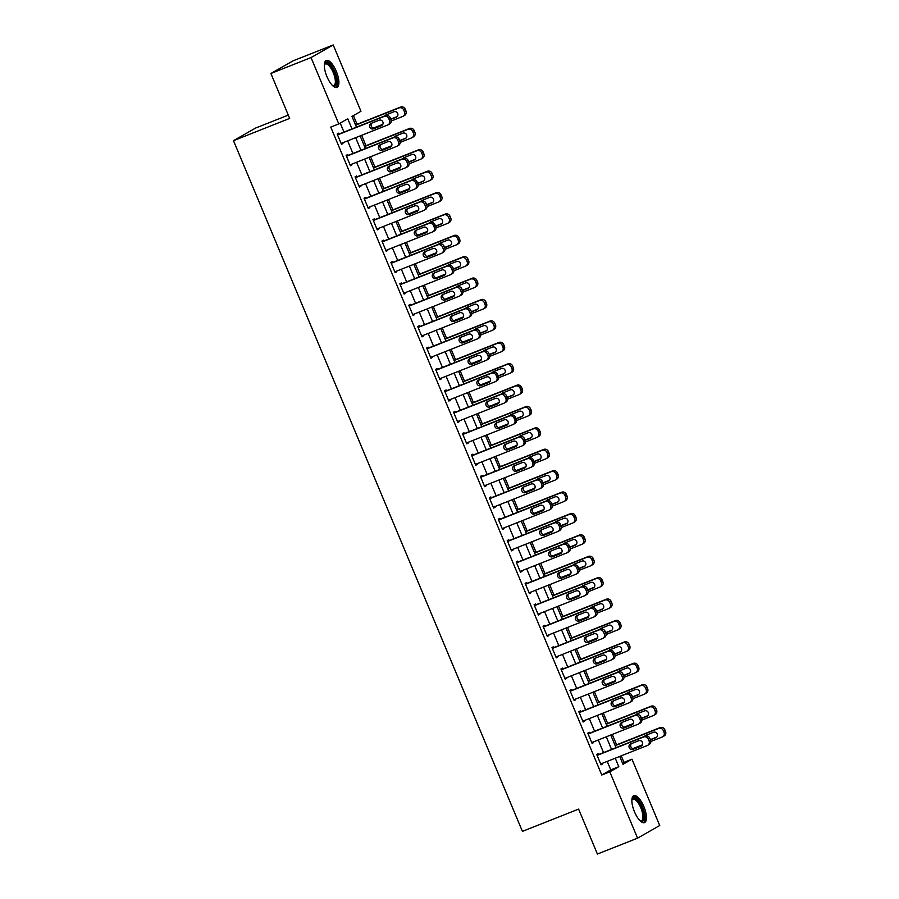 <?xml version="1.0" encoding="UTF-8"?>
<svg xmlns="http://www.w3.org/2000/svg" width="899" height="899" viewBox="0 0 899 899"><rect width="100%" height="100%" fill="white"/><g stroke="black" fill="none" stroke-linecap="round" stroke-linejoin="round"><path stroke-width="1.35" d="M634.48 811.819A14.485 5.338 -111.6 0 1 633.817 795.682A14.485 5.338 -111.6 0 1 643.83 806.493A14.485 5.338 -111.6 0 1 644.493 822.63A14.485 5.338 -111.6 0 1 634.48 811.819M326.933 76.617A14.485 5.338 -111.6 0 1 326.281 60.48A14.485 5.338 -111.6 0 1 336.293 71.279A14.485 5.338 -111.6 0 1 336.945 87.417A14.485 5.338 -111.6 0 1 326.933 76.617M288.298 115.106L255.653 128.029L233.482 140.671L522.409 831.373L578.608 809.111L597.408 854.05L637.56 838.16L609.803 771.825L618.804 766.701L615.242 758.205M233.482 140.671L289.68 118.41L270.891 73.482L293.063 60.84L333.214 44.95L360.96 111.285L351.97 116.409L356.465 127.141M622.524 763.184L623.962 762.363L621.22 755.834M616.613 744.822L612.275 734.438M607.668 723.425L603.319 713.042M598.712 702.029L594.374 691.646M589.766 680.622L585.418 670.249M580.81 659.225L576.473 648.853M571.865 637.829L567.516 627.457M562.909 616.433L558.571 606.05M553.964 595.037L549.615 584.653M545.008 573.641L540.67 563.257M536.062 552.244L531.714 541.861M527.106 530.848L522.769 520.465M518.161 509.452L513.812 499.069M509.205 488.056L504.867 477.672M500.26 466.66L495.911 456.276M491.303 445.252L486.966 434.88M482.358 423.856L478.01 413.484M473.402 402.46L469.064 392.088M464.457 381.064L460.108 370.68M455.501 359.667L451.163 349.284M446.556 338.271L442.207 327.888M437.599 316.875L433.262 306.492M428.654 295.479L424.306 285.095M419.698 274.083L415.36 263.699M410.753 252.686L406.404 242.303M401.797 231.29L397.459 220.907M392.852 209.883L388.503 199.511M383.895 188.487L379.558 178.114M374.95 167.09L370.602 156.718M365.994 145.694L361.656 135.311M357.049 124.298L353.408 115.589M623.962 762.363L631.986 759.194L659.731 825.518L637.56 838.16M352.003 128.905L347.778 118.792L338.777 123.916L330.753 127.096L601.779 775.005L610.769 769.881L607.218 761.386M603.544 752.598L598.262 739.989M594.587 731.202L589.317 718.582M585.642 709.805L580.361 697.186M576.686 688.409L571.416 675.79M567.741 667.013L562.459 654.393M558.785 645.617L553.514 632.997M549.84 624.221L544.558 611.601M540.883 602.824L535.613 590.205M531.938 581.417L526.657 568.809M522.982 560.021L517.712 547.412M514.037 538.625L508.755 526.016M505.081 517.228L499.81 504.62M496.136 495.832L490.854 483.213M487.179 474.436L481.909 461.816M478.234 453.04L472.953 440.42M469.278 431.644L464.008 419.024M460.333 410.247L455.051 397.628M451.377 388.851L446.106 376.232M442.432 367.455L437.15 354.835M433.475 346.048L428.205 333.439M424.53 324.651L419.249 312.043M415.574 303.255L410.304 290.647M406.629 281.859L401.347 269.25M397.673 260.463L392.402 247.854M388.728 239.067L383.446 226.447M379.771 217.67L374.501 205.051M370.826 196.274L365.545 183.654M361.87 174.878L356.6 162.258M352.925 153.482L347.643 140.862M343.969 132.086L340.215 123.096M339.035 134.03L338.676 133.176L337.181 134.03L341.474 144.301L342.98 143.447L342.71 142.817M347.992 155.437L347.632 154.572L346.126 155.426L350.43 165.697L351.925 164.843L351.666 164.214M356.937 176.833L356.577 175.968L355.083 176.822L359.375 187.093L360.881 186.239L360.611 185.61M365.893 198.23L365.533 197.375L364.028 198.218L368.332 208.489L369.826 207.635L369.568 207.006M374.838 219.626L374.478 218.772L372.984 219.626L377.277 229.897L378.782 229.043L378.513 228.402M383.794 241.022L383.435 240.168L381.929 241.022L386.233 251.293L387.727 250.439L387.469 249.798M392.739 262.418L392.38 261.564L390.885 262.418L395.178 272.689L396.684 271.835L396.414 271.195M401.696 283.814L401.336 282.96L399.83 283.814L404.134 294.085L405.629 293.231L405.37 292.602M410.641 305.211L410.281 304.356L408.787 305.211L413.079 315.482L414.585 314.628L414.315 313.998M419.597 326.607L419.237 325.753L417.732 326.607L422.036 336.878L423.53 336.024L423.272 335.394M428.542 348.003L428.182 347.149L426.688 348.003L430.981 358.274L432.486 357.42L432.217 356.791M437.498 369.399L437.139 368.545L435.633 369.399L439.937 379.67L441.431 378.816L441.173 378.187M446.443 390.795L446.084 389.941L444.589 390.795L448.882 401.066L450.388 400.212L450.118 399.583M455.4 412.203L455.04 411.337L453.534 412.192L457.838 422.463L459.333 421.609L459.074 420.979M464.345 433.599L463.985 432.745L462.491 433.588L466.783 443.859L468.289 443.005L468.019 442.375M473.301 454.995L472.941 454.141L471.436 454.995L475.74 465.266L477.234 464.412L476.976 463.772M482.246 476.391L481.886 475.537L480.392 476.391L484.685 486.662L486.19 485.808L485.921 485.168M491.202 497.788L490.843 496.933L489.337 497.788L493.641 508.059L495.135 507.205L494.877 506.564M500.147 519.184L499.788 518.33L498.293 519.184L502.586 529.455L504.092 528.601L503.822 527.971M509.104 540.58L508.744 539.726L507.238 540.58L511.542 550.851L513.037 549.997L512.778 549.368M518.049 561.976L517.689 561.122L516.195 561.976L520.487 572.247L521.993 571.393L521.723 570.764M527.005 583.372L526.645 582.518L525.14 583.372L529.444 593.643L530.938 592.789L530.68 592.16M535.95 604.769L535.59 603.914L534.096 604.769L538.389 615.04L539.894 614.186L539.625 613.556M544.906 626.165L544.547 625.311L543.041 626.165L547.345 636.436L548.84 635.582L548.581 634.952M553.851 647.572L553.492 646.707L551.997 647.561L556.29 657.832L557.796 656.978L557.526 656.349M562.808 668.968L562.448 668.114L560.942 668.957L565.246 679.228L566.741 678.374L566.482 677.745M571.753 690.365L571.393 689.511L569.899 690.365L574.191 700.636L575.697 699.782L575.427 699.141M580.709 711.761L580.349 710.907L578.844 711.761L583.148 722.032L584.642 721.178L584.384 720.537M589.654 733.157L589.294 732.303L587.8 733.157L592.093 743.428L593.598 742.574L593.329 741.933M598.61 754.553L598.251 753.699L596.745 754.553L601.049 764.824L602.544 763.97L602.274 763.341M270.891 73.482L311.032 57.581L333.214 44.95M601.779 775.005L609.803 771.825M338.777 123.916L311.032 57.581M611.567 749.418L606.297 736.809M602.622 728.021L597.341 715.413M593.666 706.625L588.396 694.017M584.721 685.229L579.439 672.609M575.765 663.833L570.494 651.213M566.819 642.437L561.538 629.817M557.863 621.04L552.593 608.421M548.918 599.644L543.637 587.025M539.962 578.248L534.691 565.628M531.017 556.841L525.735 544.232M522.061 535.444L516.79 522.836M513.115 514.048L507.834 501.44M504.159 492.652L498.889 480.044M495.214 471.256L489.933 458.647M486.258 449.86L480.987 437.24M477.313 428.463L472.031 415.844M468.357 407.067L463.086 394.447M459.411 385.671L454.13 373.051M450.455 364.275L445.185 351.655M441.51 342.879L436.229 330.259M432.554 321.471L427.283 308.863M423.609 300.075L418.327 287.466M414.653 278.679L409.382 266.07M405.707 257.283L400.426 244.674M396.751 235.886L391.481 223.278M387.806 214.49L382.524 201.87M378.85 193.094L373.579 180.474M369.905 171.698L364.623 159.078M360.949 150.302L355.678 137.682M619.703 756.441L622.996 764.307L631.986 759.194M360.128 135.918L365.41 148.537M369.084 157.314L374.366 169.933M378.029 178.71L383.311 191.33M386.986 200.106L392.267 212.726M395.931 221.502L401.212 234.122M404.887 242.91L410.169 255.518M413.832 264.306L419.114 276.914M422.788 285.702L428.07 298.311M431.734 307.098L437.015 319.707M440.69 328.495L445.971 341.114M449.635 349.891L454.916 362.511M458.591 371.287L463.873 383.907M467.536 392.683L472.818 405.303M476.492 414.079L481.774 426.699M485.438 435.476L490.719 448.095M494.394 456.872L499.675 469.492M503.339 478.279L508.62 490.888M512.295 499.675L517.577 512.284M521.24 521.072L526.522 533.68M530.196 542.468L535.478 555.076M539.142 563.864L544.423 576.473M548.098 585.26L553.379 597.88M557.043 606.656L562.324 619.276M565.999 628.053L571.281 640.672M574.944 649.449L580.226 662.069M583.901 670.845L589.171 683.465M592.846 692.241L598.127 704.861M601.802 713.649L607.072 726.257M610.747 735.045L616.029 747.653M610.769 769.881L618.804 766.701M341.384 144.076L342.98 143.447M350.329 165.472L351.925 164.843M359.285 186.868L360.881 186.239M368.23 208.276L369.826 207.635M377.187 229.672L378.782 229.043M386.132 251.068L387.727 250.439M395.088 272.464L396.684 271.835M404.033 293.861L405.629 293.231M412.989 315.257L414.585 314.628M421.934 336.653L423.53 336.024M430.891 358.049L432.486 357.42M439.836 379.445L441.431 378.816M448.792 400.842L450.388 400.212M457.737 422.238L459.333 421.609M466.693 443.645L468.289 443.005M475.638 465.041L477.234 464.412M484.595 486.438L486.19 485.808M493.54 507.834L495.135 507.205M502.496 529.23L504.092 528.601M511.441 550.626L513.037 549.997M520.397 572.022L521.993 571.393M529.342 593.419L530.938 592.789M538.299 614.815L539.894 614.186M547.244 636.211L548.84 635.582M556.2 657.607L557.796 656.978M565.145 679.015L566.741 678.374M574.101 700.411L575.697 699.782M583.046 721.807L584.642 721.178M592.003 743.203L593.598 742.574M600.948 764.6L602.544 763.97M337.541 134.884L384.109 116.454A3.72 3.45 -119.7 0 1 388.75 118.601L389.469 120.309A3.72 3.45 -119.7 0 1 387.694 125.006L341.114 143.447M388.098 124.815L389.593 123.961A3.72 3.45 60.3 0 0 390.964 119.466L390.256 117.747A3.72 3.45 60.3 0 0 385.604 115.6L337.44 134.67M378.973 120.275A2.967 2.764 60.3 0 1 381.592 125.602A2.967 2.764 60.3 0 1 381.266 125.759L373.557 128.804A2.967 2.764 60.3 0 1 370.939 123.489A2.967 2.764 60.3 0 1 371.265 123.332L378.973 120.275M382.187 125.13L375.052 127.95A2.967 2.764 60.3 0 1 371.838 123.107M355.622 125.13L399.1 107.914A3.72 3.45 -119.7 0 1 403.741 110.06L404.46 111.779A3.72 3.45 -119.7 0 1 402.673 116.477L391.279 120.983M382.682 124.388L373.422 128.051M355.521 124.905L400.594 107.06A3.72 3.45 60.3 0 1 405.235 109.206L405.955 110.925A3.72 3.45 60.3 0 1 404.584 115.42L403.078 116.274M386.828 114.566A2.967 2.764 -119.7 0 0 386.289 115.409M390.818 119.106L397.178 116.589M390.919 119.331L396.245 117.218A2.967 2.764 -119.7 0 0 397.594 113.285A2.967 2.764 -119.7 0 0 393.964 111.746L386.255 114.791A2.967 2.764 -119.7 0 0 385.008 115.836M346.486 156.28L393.065 137.85A3.72 3.45 -119.7 0 1 397.706 139.997L398.426 141.716A3.72 3.45 -119.7 0 1 396.639 146.402L350.071 164.843M397.043 146.211L398.549 145.357A3.72 3.45 60.3 0 0 399.92 140.862L399.201 139.143A3.72 3.45 60.3 0 0 394.56 136.996L346.396 156.066M387.918 141.682A2.967 2.764 60.3 0 1 390.537 146.998A2.967 2.764 60.3 0 1 390.211 147.155L382.502 150.212A2.967 2.764 60.3 0 1 379.895 144.885A2.967 2.764 60.3 0 1 380.221 144.728L387.918 141.682M391.132 146.526L384.008 149.358A2.967 2.764 60.3 0 1 380.794 144.503M355.442 177.687L402.01 159.247A3.72 3.45 -119.7 0 1 406.651 161.393L407.371 163.112A3.72 3.45 -119.7 0 1 405.595 167.798L359.016 186.239M406 167.607L407.494 166.753A3.72 3.45 60.3 0 0 408.865 162.258L408.157 160.539A3.72 3.45 60.3 0 0 403.505 158.393L355.341 177.463M396.875 163.079A2.967 2.764 60.3 0 1 399.493 168.394A2.967 2.764 60.3 0 1 399.167 168.551L391.458 171.608A2.967 2.764 60.3 0 1 388.84 166.281A2.967 2.764 60.3 0 1 389.166 166.124L396.875 163.079M400.089 167.922L392.953 170.754A2.967 2.764 60.3 0 1 389.739 165.899M364.387 199.084L410.967 180.643A3.72 3.45 -119.7 0 1 415.608 182.789L416.327 184.509A3.72 3.45 -119.7 0 1 414.54 189.206L367.972 207.635M414.945 189.004L416.451 188.149A3.72 3.45 60.3 0 0 417.821 183.654L417.102 181.935A3.72 3.45 60.3 0 0 412.461 179.789L364.297 198.859M405.82 184.475A2.967 2.764 60.3 0 1 408.438 189.79A2.967 2.764 60.3 0 1 408.112 189.947L400.403 193.004A2.967 2.764 60.3 0 1 397.796 187.677A2.967 2.764 60.3 0 1 398.111 187.52L405.82 184.475M409.034 189.318L401.909 192.15A2.967 2.764 60.3 0 1 398.695 187.295M364.567 146.526L408.045 129.31A3.72 3.45 -119.7 0 1 412.686 131.468L413.405 133.176A3.72 3.45 -119.7 0 1 411.63 137.873L400.224 142.379M391.638 145.784L382.367 149.448M364.477 146.301L409.551 128.456A3.72 3.45 60.3 0 1 414.192 130.613L414.9 132.322A3.72 3.45 60.3 0 1 413.529 136.817L412.034 137.671M395.774 135.963A2.967 2.764 -119.7 0 0 395.234 136.805M399.774 140.502L406.123 137.996M399.864 140.727L405.202 138.615A2.967 2.764 -119.7 0 0 406.539 134.681A2.967 2.764 -119.7 0 0 402.909 133.142L395.2 136.187A2.967 2.764 -119.7 0 0 393.953 137.232M373.523 167.922L417.001 150.706A3.72 3.45 -119.7 0 1 421.642 152.864L422.361 154.572A3.72 3.45 -119.7 0 1 420.575 159.269L409.18 163.775M400.583 167.18L391.323 170.855M373.422 167.697L418.496 149.852A3.72 3.45 60.3 0 1 423.137 152.01L423.856 153.718A3.72 3.45 60.3 0 1 422.485 158.213L420.979 159.067M404.73 157.359A2.967 2.764 -119.7 0 0 404.19 158.202M408.719 161.899L415.08 159.393M408.82 162.123L414.147 160.011A2.967 2.764 -119.7 0 0 415.495 156.078A2.967 2.764 -119.7 0 0 411.866 154.538L404.157 157.583A2.967 2.764 -119.7 0 0 402.909 158.629M382.468 189.318L425.946 172.102A3.72 3.45 -119.7 0 1 430.587 174.26L431.306 175.968A3.72 3.45 -119.7 0 1 429.531 180.665L418.125 185.183M409.539 188.576L400.269 192.251M382.378 189.093L427.441 171.248A3.72 3.45 60.3 0 1 432.093 173.406L432.801 175.114A3.72 3.45 60.3 0 1 431.43 179.609L429.936 180.463M413.675 178.755A2.967 2.764 -119.7 0 0 413.135 179.598M417.675 183.306L424.025 180.789M417.765 183.52L423.103 181.407A2.967 2.764 -119.7 0 0 424.44 177.474A2.967 2.764 -119.7 0 0 420.811 175.934L413.102 178.991A2.967 2.764 -119.7 0 0 411.854 180.025M373.343 220.48L419.912 202.039A3.72 3.45 -119.7 0 1 424.553 204.197L425.272 205.905A3.72 3.45 -119.7 0 1 423.496 210.602L376.917 229.031M423.901 210.4L425.396 209.546A3.72 3.45 60.3 0 0 426.767 205.051L426.059 203.343A3.72 3.45 60.3 0 0 421.406 201.185L373.242 220.255M414.776 205.871A2.967 2.764 60.3 0 1 417.394 211.186A2.967 2.764 60.3 0 1 417.069 211.344L409.36 214.4A2.967 2.764 60.3 0 1 406.741 209.074A2.967 2.764 60.3 0 1 407.067 208.916L414.776 205.871M417.99 210.726L410.854 213.546A2.967 2.764 60.3 0 1 407.64 208.692M391.425 210.714L434.902 193.499A3.72 3.45 -119.7 0 1 439.544 195.656L440.263 197.364A3.72 3.45 -119.7 0 1 438.476 202.061L427.081 206.579M418.484 209.973L409.225 213.647M391.323 210.49L436.397 192.644A3.72 3.45 60.3 0 1 441.038 194.802L441.757 196.51A3.72 3.45 60.3 0 1 440.386 201.016L438.881 201.87M422.631 200.151A2.967 2.764 -119.7 0 0 422.092 200.994M426.62 204.702L432.981 202.185M426.722 204.916L432.048 202.814A2.967 2.764 -119.7 0 0 433.397 198.881A2.967 2.764 -119.7 0 0 429.767 197.331L422.058 200.387A2.967 2.764 -119.7 0 0 420.811 201.421M324.359 64.526A12.541 4.619 -111.6 0 1 324.393 64.425A12.541 4.619 -111.6 0 1 328.169 63.301A12.541 4.619 -111.6 0 1 336.181 77.876A12.541 4.619 -111.6 0 1 332.866 85.832A12.541 4.619 -111.6 0 1 332.776 85.787M332.574 85.596A11.608 4.27 68.4 0 0 333.799 85.574A11.608 4.27 68.4 0 0 334.383 75.763A11.608 4.27 68.4 0 0 327.517 64.447A11.608 4.27 68.4 0 0 325.247 63.975A11.608 4.27 68.4 0 0 324.337 64.795M336.114 87.563A14.395 5.304 68.4 0 0 336.136 74.977A14.395 5.304 68.4 0 0 327.843 61.649A14.395 5.304 68.4 0 0 325.573 60.941M631.896 799.728A12.541 4.619 -111.6 0 1 631.93 799.638A12.541 4.619 -111.6 0 1 641.92 807.358A12.541 4.619 -111.6 0 1 640.414 821.045A12.541 4.619 -111.6 0 1 640.324 820.989M640.122 820.809A11.608 4.27 68.4 0 0 641.347 820.776A11.608 4.27 68.4 0 0 640.818 807.853A11.608 4.27 68.4 0 0 632.795 799.189A11.608 4.27 68.4 0 0 631.885 800.009M643.662 822.776A14.395 5.304 68.4 0 0 642.515 807.021A14.395 5.304 68.4 0 0 633.121 796.143M382.289 241.876L428.868 223.435A3.72 3.45 -119.7 0 1 433.509 225.593L434.228 227.301A3.72 3.45 -119.7 0 1 432.441 231.998L385.873 250.428M432.846 231.796L434.352 230.942A3.72 3.45 60.3 0 0 435.723 226.447L435.004 224.739A3.72 3.45 60.3 0 0 430.363 222.581L382.199 241.651M423.721 227.267A2.967 2.764 60.3 0 1 426.34 232.583A2.967 2.764 60.3 0 1 426.014 232.74L418.305 235.796A2.967 2.764 60.3 0 1 415.698 230.47A2.967 2.764 60.3 0 1 416.012 230.313L423.721 227.267M426.935 232.122L419.811 234.942A2.967 2.764 60.3 0 1 416.597 230.088M400.37 232.111L443.848 214.895A3.72 3.45 -119.7 0 1 448.489 217.052L449.208 218.76A3.72 3.45 -119.7 0 1 447.432 223.458L436.026 227.975M427.441 231.369L418.17 235.044M400.28 231.886L445.342 214.041A3.72 3.45 60.3 0 1 449.994 216.198L450.702 217.906A3.72 3.45 60.3 0 1 449.331 222.413L447.837 223.267M431.576 221.547A2.967 2.764 -119.7 0 0 431.037 222.401M435.577 226.099L441.926 223.581M435.667 226.323L441.004 224.211A2.967 2.764 -119.7 0 0 442.342 220.277A2.967 2.764 -119.7 0 0 438.712 218.727L431.003 221.783A2.967 2.764 -119.7 0 0 429.756 222.817M391.245 263.272L437.813 244.831A3.72 3.45 -119.7 0 1 442.454 246.989L443.173 248.697A3.72 3.45 -119.7 0 1 441.398 253.394L394.818 271.835M441.802 253.192L443.297 252.338A3.72 3.45 60.3 0 0 444.668 247.843L443.96 246.135A3.72 3.45 60.3 0 0 439.308 243.977L391.144 263.047M432.677 248.663A2.967 2.764 60.3 0 1 435.296 253.99A2.967 2.764 60.3 0 1 434.97 254.136L427.261 257.193A2.967 2.764 60.3 0 1 424.643 251.866A2.967 2.764 60.3 0 1 424.969 251.72L432.677 248.663M435.891 253.518L428.756 256.339A2.967 2.764 60.3 0 1 425.542 251.484M400.19 284.668L446.769 266.228A3.72 3.45 -119.7 0 1 451.41 268.385L452.13 270.093A3.72 3.45 -119.7 0 1 450.343 274.791L403.775 293.231M450.747 274.6L452.253 273.745A3.72 3.45 60.3 0 0 453.624 269.239L452.905 267.531A3.72 3.45 60.3 0 0 448.264 265.374L400.1 284.444M441.623 270.06A2.967 2.764 60.3 0 1 444.241 275.386A2.967 2.764 60.3 0 1 443.915 275.532L436.206 278.589A2.967 2.764 60.3 0 1 433.599 273.274A2.967 2.764 60.3 0 1 433.914 273.116L441.623 270.06M444.836 274.914L437.712 277.735A2.967 2.764 60.3 0 1 434.498 272.88M409.146 306.065L455.714 287.624A3.72 3.45 -119.7 0 1 460.355 289.781L461.075 291.49A3.72 3.45 -119.7 0 1 459.299 296.187L412.72 314.628M459.704 295.996L461.198 295.142A3.72 3.45 60.3 0 0 462.569 290.635L461.861 288.927A3.72 3.45 60.3 0 0 457.209 286.77L409.045 305.84M450.579 291.456A2.967 2.764 60.3 0 1 453.197 296.782A2.967 2.764 60.3 0 1 452.871 296.94L445.162 299.985A2.967 2.764 60.3 0 1 442.544 294.67A2.967 2.764 60.3 0 1 442.87 294.512L450.579 291.456M453.793 296.31L446.657 299.131A2.967 2.764 60.3 0 1 443.443 294.276M418.091 327.461L464.671 309.02A3.72 3.45 -119.7 0 1 469.312 311.178L470.031 312.886A3.72 3.45 -119.7 0 1 468.244 317.583L421.676 336.024M468.649 317.392L470.155 316.538A3.72 3.45 60.3 0 0 471.526 312.032L470.806 310.324A3.72 3.45 60.3 0 0 466.165 308.166L418.001 327.236M459.524 312.852A2.967 2.764 60.3 0 1 462.142 318.179A2.967 2.764 60.3 0 1 461.816 318.336L454.107 321.381A2.967 2.764 60.3 0 1 451.5 316.066A2.967 2.764 60.3 0 1 451.815 315.909L459.524 312.852M462.738 317.707L455.613 320.527A2.967 2.764 60.3 0 1 452.399 315.684M409.326 253.507L452.804 236.291A3.72 3.45 -119.7 0 1 457.445 238.449L458.164 240.157A3.72 3.45 -119.7 0 1 456.377 244.854L444.983 249.371M436.386 252.765L427.126 256.44M409.225 253.282L454.298 235.448A3.72 3.45 60.3 0 1 458.94 237.594L459.659 239.303A3.72 3.45 60.3 0 1 458.288 243.809L456.782 244.663M440.532 242.955A2.967 2.764 -119.7 0 0 439.993 243.798M444.522 247.495L450.882 244.977M444.623 247.719L449.95 245.607A2.967 2.764 -119.7 0 0 451.298 241.674A2.967 2.764 -119.7 0 0 447.668 240.123L439.959 243.18A2.967 2.764 -119.7 0 0 438.712 244.213M418.271 274.903L461.749 257.698A3.72 3.45 -119.7 0 1 466.39 259.845L467.109 261.553A3.72 3.45 -119.7 0 1 465.334 266.25L453.928 270.768M445.342 274.173L436.071 277.836M418.181 274.678L463.243 256.844A3.72 3.45 60.3 0 1 467.896 258.991L468.604 260.699A3.72 3.45 60.3 0 1 467.233 265.205L465.738 266.059M449.478 264.351A2.967 2.764 -119.7 0 0 448.938 265.194M453.478 268.891L459.827 266.374M453.568 269.116L458.906 267.003A2.967 2.764 -119.7 0 0 460.243 263.07A2.967 2.764 -119.7 0 0 456.613 261.519L448.904 264.576A2.967 2.764 -119.7 0 0 447.657 265.61M427.227 296.299L470.705 279.095A3.72 3.45 -119.7 0 1 475.346 281.241L476.065 282.949A3.72 3.45 -119.7 0 1 474.279 287.646L462.884 292.164M454.287 295.569L445.027 299.232M427.126 296.086L472.2 278.24A3.72 3.45 60.3 0 1 476.841 280.387L477.56 282.106A3.72 3.45 60.3 0 1 476.189 286.601L474.683 287.455M458.434 285.747A2.967 2.764 -119.7 0 0 457.894 286.59M462.423 290.287L468.784 287.77M462.524 290.512L467.851 288.399A2.967 2.764 -119.7 0 0 469.199 284.466A2.967 2.764 -119.7 0 0 465.57 282.915L457.861 285.972A2.967 2.764 -119.7 0 0 456.613 287.017M436.172 317.695L479.65 300.491A3.72 3.45 -119.7 0 1 484.291 302.637L485.011 304.356A3.72 3.45 -119.7 0 1 483.235 309.042L471.829 313.56M463.243 316.965L453.973 320.628M436.082 317.482L481.145 299.637A3.72 3.45 60.3 0 1 485.797 301.783L486.505 303.502A3.72 3.45 60.3 0 1 485.134 307.997L483.64 308.851M467.379 307.143A2.967 2.764 -119.7 0 0 466.839 307.986M471.379 311.683L477.729 309.166M471.469 311.908L476.807 309.795A2.967 2.764 -119.7 0 0 478.144 305.862A2.967 2.764 -119.7 0 0 474.515 304.323L466.806 307.368A2.967 2.764 -119.7 0 0 465.558 308.413M427.047 348.857L473.616 330.427A3.72 3.45 -119.7 0 1 478.257 332.574L478.976 334.282A3.72 3.45 -119.7 0 1 477.2 338.979L430.621 357.42M477.605 338.788L479.1 337.934A3.72 3.45 60.3 0 0 480.471 333.428L479.763 331.72A3.72 3.45 60.3 0 0 475.11 329.573L426.946 348.632M468.48 334.248A2.967 2.764 60.3 0 1 471.098 339.575A2.967 2.764 60.3 0 1 470.773 339.732L463.064 342.777A2.967 2.764 60.3 0 1 460.445 337.462A2.967 2.764 60.3 0 1 460.771 337.305L468.48 334.248M471.694 339.103L464.558 341.923A2.967 2.764 60.3 0 1 461.344 337.08M445.129 339.103L488.607 321.887A3.72 3.45 -119.7 0 1 493.248 324.033L493.967 325.753A3.72 3.45 -119.7 0 1 492.18 330.439L480.785 334.956M472.189 338.361L462.929 342.025M445.027 338.878L490.101 321.033A3.72 3.45 60.3 0 1 494.742 323.179L495.461 324.899A3.72 3.45 60.3 0 1 494.09 329.394L492.585 330.248M476.335 328.54A2.967 2.764 -119.7 0 0 475.796 329.382M480.324 333.079L486.685 330.562M480.426 333.304L485.752 331.192A2.967 2.764 -119.7 0 0 487.101 327.258A2.967 2.764 -119.7 0 0 483.471 325.719L475.762 328.764A2.967 2.764 -119.7 0 0 474.515 329.809M435.993 370.253L482.572 351.824A3.72 3.45 -119.7 0 1 487.213 353.97L487.932 355.678A3.72 3.45 -119.7 0 1 486.145 360.375L439.577 378.816M486.55 360.184L488.056 359.33A3.72 3.45 60.3 0 0 489.427 354.824L488.708 353.116A3.72 3.45 60.3 0 0 484.067 350.97L435.903 370.028M477.425 355.644A2.967 2.764 60.3 0 1 480.044 360.971A2.967 2.764 60.3 0 1 479.718 361.128L472.009 364.174A2.967 2.764 60.3 0 1 469.402 358.858A2.967 2.764 60.3 0 1 469.716 358.701L477.425 355.644M480.639 360.499L473.515 363.32A2.967 2.764 60.3 0 1 470.301 358.476M454.074 360.499L497.552 343.283A3.72 3.45 -119.7 0 1 502.193 345.43L502.912 347.149A3.72 3.45 -119.7 0 1 501.136 351.846L489.73 356.352M481.145 359.757L471.874 363.421M453.984 360.274L499.046 342.429A3.72 3.45 60.3 0 1 503.698 344.575L504.406 346.295A3.72 3.45 60.3 0 1 503.035 350.79L501.541 351.644M485.28 349.936A2.967 2.764 -119.7 0 0 484.741 350.779M489.281 354.476L495.63 351.959M489.371 354.7L494.708 352.588A2.967 2.764 -119.7 0 0 496.046 348.655A2.967 2.764 -119.7 0 0 492.416 347.115L484.707 350.161A2.967 2.764 -119.7 0 0 483.46 351.206M444.949 391.649L491.517 373.22A3.72 3.45 -119.7 0 1 496.158 375.366L496.877 377.086A3.72 3.45 -119.7 0 1 495.102 381.772L448.522 400.212M495.506 381.581L497.001 380.727A3.72 3.45 60.3 0 0 498.372 376.232L497.664 374.512A3.72 3.45 60.3 0 0 493.012 372.366L444.848 391.436M486.381 377.041A2.967 2.764 60.3 0 1 489 382.367A2.967 2.764 60.3 0 1 488.674 382.524L480.965 385.581A2.967 2.764 60.3 0 1 478.347 380.255A2.967 2.764 60.3 0 1 478.673 380.097L486.381 377.041M489.595 381.895L482.46 384.727A2.967 2.764 60.3 0 1 479.246 379.872M453.894 413.057L500.473 394.616A3.72 3.45 -119.7 0 1 505.114 396.762L505.834 398.482A3.72 3.45 -119.7 0 1 504.047 403.168L457.479 421.609M504.451 402.977L505.957 402.123A3.72 3.45 60.3 0 0 507.328 397.628L506.609 395.908A3.72 3.45 60.3 0 0 501.968 393.762L453.804 412.832M495.327 398.448A2.967 2.764 60.3 0 1 497.945 403.763A2.967 2.764 60.3 0 1 497.619 403.921L489.91 406.977A2.967 2.764 60.3 0 1 487.303 401.651A2.967 2.764 60.3 0 1 487.618 401.493L495.327 398.448M498.54 403.291L491.416 406.123A2.967 2.764 60.3 0 1 488.202 401.269M462.85 434.453L509.418 416.012A3.72 3.45 -119.7 0 1 514.059 418.159L514.779 419.878A3.72 3.45 -119.7 0 1 513.003 424.575L466.424 443.005M513.408 424.373L514.902 423.519A3.72 3.45 60.3 0 0 516.273 419.024L515.565 417.305A3.72 3.45 60.3 0 0 510.913 415.158L462.749 434.228M504.283 419.844A2.967 2.764 60.3 0 1 506.901 425.16A2.967 2.764 60.3 0 1 506.575 425.317L498.866 428.373A2.967 2.764 60.3 0 1 496.248 423.047A2.967 2.764 60.3 0 1 496.574 422.89L504.283 419.844M507.497 424.688L500.361 427.519A2.967 2.764 60.3 0 1 497.147 422.665M471.795 455.849L518.375 437.408A3.72 3.45 -119.7 0 1 523.016 439.555L523.735 441.274A3.72 3.45 -119.7 0 1 521.948 445.971L475.38 464.401M522.353 445.769L523.859 444.915A3.72 3.45 60.3 0 0 525.23 440.42L524.51 438.712A3.72 3.45 60.3 0 0 519.869 436.554L471.705 455.624M513.228 441.24A2.967 2.764 60.3 0 1 515.846 446.556A2.967 2.764 60.3 0 1 515.52 446.713L507.811 449.77A2.967 2.764 60.3 0 1 505.204 444.443A2.967 2.764 60.3 0 1 505.519 444.286L513.228 441.24M516.442 446.095L509.317 448.916A2.967 2.764 60.3 0 1 506.103 444.061M480.751 477.245L527.32 458.805A3.72 3.45 -119.7 0 1 531.961 460.962L532.68 462.67A3.72 3.45 -119.7 0 1 530.904 467.368L484.325 485.797M531.309 467.165L532.804 466.311A3.72 3.45 60.3 0 0 534.175 461.816L533.467 460.108A3.72 3.45 60.3 0 0 528.814 457.951L480.65 477.021M522.184 462.637A2.967 2.764 60.3 0 1 524.802 467.952A2.967 2.764 60.3 0 1 524.477 468.109L516.768 471.166A2.967 2.764 60.3 0 1 514.149 465.839A2.967 2.764 60.3 0 1 514.475 465.682L522.184 462.637M525.398 467.491L518.262 470.312A2.967 2.764 60.3 0 1 515.048 465.457M489.697 498.642L536.276 480.201A3.72 3.45 -119.7 0 1 540.917 482.358L541.636 484.067A3.72 3.45 -119.7 0 1 539.85 488.764L493.281 507.205M540.254 488.562L541.76 487.708A3.72 3.45 60.3 0 0 543.131 483.213L542.412 481.504A3.72 3.45 60.3 0 0 537.771 479.347L489.607 498.417M531.129 484.033A2.967 2.764 60.3 0 1 533.748 489.348A2.967 2.764 60.3 0 1 533.422 489.506L525.713 492.562A2.967 2.764 60.3 0 1 523.106 487.236A2.967 2.764 60.3 0 1 523.42 487.089L531.129 484.033M534.343 488.887L527.219 491.708A2.967 2.764 60.3 0 1 524.005 486.853M498.653 520.038L545.221 501.597A3.72 3.45 -119.7 0 1 549.862 503.755L550.581 505.463A3.72 3.45 -119.7 0 1 548.806 510.16L502.226 528.601M549.21 509.969L550.705 509.115A3.72 3.45 60.3 0 0 552.076 504.609L551.368 502.901A3.72 3.45 60.3 0 0 546.716 500.743L498.552 519.813M540.085 505.429A2.967 2.764 60.3 0 1 542.704 510.756A2.967 2.764 60.3 0 1 542.378 510.902L534.669 513.958A2.967 2.764 60.3 0 1 532.051 508.643A2.967 2.764 60.3 0 1 532.377 508.486L540.085 505.429M543.299 510.284L536.164 513.104A2.967 2.764 60.3 0 1 532.95 508.25M507.598 541.434L554.177 522.993A3.72 3.45 -119.7 0 1 558.818 525.151L559.538 526.859A3.72 3.45 -119.7 0 1 557.751 531.556L511.183 549.997M558.155 531.365L559.661 530.511A3.72 3.45 60.3 0 0 561.032 526.005L560.313 524.297A3.72 3.45 60.3 0 0 555.672 522.139L507.508 541.209M549.031 526.825A2.967 2.764 60.3 0 1 551.649 532.152A2.967 2.764 60.3 0 1 551.323 532.309L543.614 535.355A2.967 2.764 60.3 0 1 540.996 530.039A2.967 2.764 60.3 0 1 541.322 529.882L549.031 526.825M552.244 531.68L545.12 534.5A2.967 2.764 60.3 0 1 541.906 529.646M516.554 562.83L563.122 544.389A3.72 3.45 -119.7 0 1 567.763 546.547L568.483 548.255A3.72 3.45 -119.7 0 1 566.707 552.952L520.128 571.393M567.112 552.761L568.606 551.907A3.72 3.45 60.3 0 0 569.977 547.401L569.269 545.693A3.72 3.45 60.3 0 0 564.617 543.535L516.453 562.605M557.987 548.221A2.967 2.764 60.3 0 1 560.605 553.548A2.967 2.764 60.3 0 1 560.279 553.705L552.57 556.751A2.967 2.764 60.3 0 1 549.952 551.435A2.967 2.764 60.3 0 1 550.278 551.278L557.987 548.221M561.201 553.076L554.065 555.897A2.967 2.764 60.3 0 1 550.851 551.053M525.499 584.226L572.079 565.797A3.72 3.45 -119.7 0 1 576.72 567.943L577.439 569.651A3.72 3.45 -119.7 0 1 575.652 574.349L529.084 592.789M576.057 574.158L577.563 573.304A3.72 3.45 60.3 0 0 578.934 568.797L578.214 567.089A3.72 3.45 60.3 0 0 573.573 564.943L525.409 584.002M566.932 569.618A2.967 2.764 60.3 0 1 569.55 574.944A2.967 2.764 60.3 0 1 569.224 575.102L561.515 578.147A2.967 2.764 60.3 0 1 558.897 572.832A2.967 2.764 60.3 0 1 559.223 572.674L566.932 569.618M570.146 574.472L563.021 577.293A2.967 2.764 60.3 0 1 559.807 572.449M534.456 605.623L581.024 587.193A3.72 3.45 -119.7 0 1 585.665 589.339L586.384 591.048A3.72 3.45 -119.7 0 1 584.608 595.745L538.029 614.186M585.013 595.554L586.508 594.7A3.72 3.45 60.3 0 0 587.879 590.194L587.171 588.485A3.72 3.45 60.3 0 0 582.518 586.339L534.354 605.398M575.888 591.014A2.967 2.764 60.3 0 1 578.506 596.34A2.967 2.764 60.3 0 1 578.181 596.498L570.472 599.543A2.967 2.764 60.3 0 1 567.853 594.228A2.967 2.764 60.3 0 1 568.179 594.07L575.888 591.014M579.102 595.868L571.966 598.689A2.967 2.764 60.3 0 1 568.752 593.846M543.401 627.019L589.98 608.589A3.72 3.45 -119.7 0 1 594.621 610.736L595.34 612.455A3.72 3.45 -119.7 0 1 593.554 617.141L546.985 635.582M593.958 616.95L595.464 616.096A3.72 3.45 60.3 0 0 596.835 611.601L596.116 609.882A3.72 3.45 60.3 0 0 591.475 607.735L543.311 626.805M584.833 612.41A2.967 2.764 60.3 0 1 587.452 617.737A2.967 2.764 60.3 0 1 587.126 617.894L579.417 620.951A2.967 2.764 60.3 0 1 576.798 615.624A2.967 2.764 60.3 0 1 577.124 615.467L584.833 612.41M588.047 617.265L580.923 620.096A2.967 2.764 60.3 0 1 577.709 615.242M463.03 381.895L506.508 364.679A3.72 3.45 -119.7 0 1 511.149 366.837L511.868 368.545A3.72 3.45 -119.7 0 1 510.081 373.242L498.675 377.749M490.09 381.154L480.83 384.817M462.929 381.67L508.002 363.825A3.72 3.45 60.3 0 1 512.644 365.983L513.363 367.691A3.72 3.45 60.3 0 1 511.992 372.186L510.486 373.04M494.236 371.332A2.967 2.764 -119.7 0 0 493.697 372.175M498.226 375.872L504.586 373.366M498.327 376.097L503.654 373.984A2.967 2.764 -119.7 0 0 505.002 370.051A2.967 2.764 -119.7 0 0 501.372 368.511L493.663 371.557A2.967 2.764 -119.7 0 0 492.416 372.602M471.975 403.291L515.453 386.076A3.72 3.45 -119.7 0 1 520.094 388.233L520.813 389.941A3.72 3.45 -119.7 0 1 519.038 394.639L507.632 399.145M499.046 402.55L489.775 406.224M471.885 403.067L516.947 385.222A3.72 3.45 60.3 0 1 521.6 387.379L522.308 389.087A3.72 3.45 60.3 0 1 520.937 393.582L519.442 394.436M503.182 392.728A2.967 2.764 -119.7 0 0 502.642 393.571M507.182 397.268L513.531 394.762M507.272 397.493L512.61 395.38A2.967 2.764 -119.7 0 0 513.947 391.447A2.967 2.764 -119.7 0 0 510.317 389.908L502.608 392.953A2.967 2.764 -119.7 0 0 501.361 393.998M480.931 424.688L524.409 407.472A3.72 3.45 -119.7 0 1 529.05 409.629L529.769 411.337A3.72 3.45 -119.7 0 1 527.983 416.035L516.577 420.552M507.991 423.946L498.731 427.621M480.83 424.463L525.904 406.618A3.72 3.45 60.3 0 1 530.545 408.775L531.264 410.483A3.72 3.45 60.3 0 1 529.893 414.978L528.387 415.832M512.138 414.124A2.967 2.764 -119.7 0 0 511.598 414.967M516.127 418.676L522.488 416.158M516.228 418.889L521.555 416.776A2.967 2.764 -119.7 0 0 522.903 412.843A2.967 2.764 -119.7 0 0 519.274 411.304L511.565 414.36A2.967 2.764 -119.7 0 0 510.317 415.394M489.876 446.084L533.354 428.868A3.72 3.45 -119.7 0 1 537.995 431.026L538.715 432.734A3.72 3.45 -119.7 0 1 536.939 437.431L525.533 441.948M516.947 445.342L507.677 449.017M489.786 445.859L534.849 428.014A3.72 3.45 60.3 0 1 539.501 430.172L540.209 431.88A3.72 3.45 60.3 0 1 538.838 436.386L537.344 437.24M521.083 435.521A2.967 2.764 -119.7 0 0 520.543 436.363M525.083 440.072L531.433 437.555M525.173 440.285L530.511 438.184A2.967 2.764 -119.7 0 0 531.848 434.251A2.967 2.764 -119.7 0 0 528.219 432.7L520.51 435.757A2.967 2.764 -119.7 0 0 519.262 436.79M498.833 467.48L542.311 450.264A3.72 3.45 -119.7 0 1 546.952 452.422L547.671 454.13A3.72 3.45 -119.7 0 1 545.884 458.827L534.478 463.345M525.893 466.738L516.633 470.413M498.731 467.255L543.805 449.41A3.72 3.45 60.3 0 1 548.446 451.568L549.165 453.276A3.72 3.45 60.3 0 1 547.794 457.782L546.289 458.636M530.039 456.917A2.967 2.764 -119.7 0 0 529.5 457.771M534.028 461.468L540.389 458.951M534.13 461.693L539.456 459.58A2.967 2.764 -119.7 0 0 540.805 455.647A2.967 2.764 -119.7 0 0 537.175 454.096L529.466 457.153A2.967 2.764 -119.7 0 0 528.219 458.187M507.778 488.876L551.256 471.66A3.72 3.45 -119.7 0 1 555.897 473.818L556.616 475.526A3.72 3.45 -119.7 0 1 554.84 480.223L543.434 484.741M534.849 488.135L525.578 491.809M507.688 488.651L552.75 470.806A3.72 3.45 60.3 0 1 557.402 472.964L558.11 474.672A3.72 3.45 60.3 0 1 556.739 479.178L555.245 480.032M538.984 478.324A2.967 2.764 -119.7 0 0 538.445 479.167M542.985 482.864L549.334 480.347M543.075 483.089L548.412 480.976A2.967 2.764 -119.7 0 0 549.75 477.043A2.967 2.764 -119.7 0 0 546.12 475.492L538.411 478.549A2.967 2.764 -119.7 0 0 537.164 479.583M516.734 510.272L560.212 493.068A3.72 3.45 -119.7 0 1 564.853 495.214L565.572 496.922A3.72 3.45 -119.7 0 1 563.785 501.62L552.379 506.137M543.794 509.542L534.534 513.205M516.633 510.048L561.706 492.214A3.72 3.45 60.3 0 1 566.348 494.36L567.067 496.068A3.72 3.45 60.3 0 1 565.696 500.574L564.19 501.428M547.941 499.72A2.967 2.764 -119.7 0 0 547.401 500.563M551.93 504.26L558.29 501.743M552.031 504.485L557.358 502.372A2.967 2.764 -119.7 0 0 558.706 498.439A2.967 2.764 -119.7 0 0 555.065 496.889L547.367 499.945A2.967 2.764 -119.7 0 0 546.12 500.979M525.679 531.669L569.157 514.464A3.72 3.45 -119.7 0 1 573.798 516.61L574.517 518.318A3.72 3.45 -119.7 0 1 572.742 523.016L561.336 527.533M552.75 530.938L543.479 534.602M525.589 531.444L570.651 513.61A3.72 3.45 60.3 0 1 575.304 515.756L576.012 517.476A3.72 3.45 60.3 0 1 574.641 521.971L573.146 522.825M556.886 521.117A2.967 2.764 -119.7 0 0 556.346 521.959M560.886 525.657L567.235 523.139M560.976 525.881L566.314 523.769A2.967 2.764 -119.7 0 0 567.651 519.836A2.967 2.764 -119.7 0 0 564.021 518.285L556.312 521.341A2.967 2.764 -119.7 0 0 555.065 522.386M534.635 553.065L578.113 535.86A3.72 3.45 -119.7 0 1 582.754 538.007L583.473 539.726A3.72 3.45 -119.7 0 1 581.687 544.412L570.281 548.929M561.695 552.334L552.436 555.998M534.534 552.851L579.608 535.006A3.72 3.45 60.3 0 1 584.249 537.153L584.968 538.872A3.72 3.45 60.3 0 1 583.597 543.367L582.091 544.221M565.842 542.513A2.967 2.764 -119.7 0 0 565.302 543.356M569.831 547.053L576.192 544.536M569.932 547.277L575.259 545.165A2.967 2.764 -119.7 0 0 576.607 541.232A2.967 2.764 -119.7 0 0 572.966 539.692L565.269 542.738A2.967 2.764 -119.7 0 0 564.021 543.783M543.58 574.472L587.058 557.256A3.72 3.45 -119.7 0 1 591.699 559.403L592.419 561.122A3.72 3.45 -119.7 0 1 590.643 565.808L579.237 570.326M570.651 573.731L561.381 577.394M543.49 574.247L588.553 556.402A3.72 3.45 60.3 0 1 593.205 558.549L593.913 560.268A3.72 3.45 60.3 0 1 592.542 564.763L591.048 565.617M574.787 563.909A2.967 2.764 -119.7 0 0 574.247 564.752M578.787 568.449L585.137 565.932M578.877 568.674L584.215 566.561A2.967 2.764 -119.7 0 0 585.552 562.628A2.967 2.764 -119.7 0 0 581.923 561.088L574.214 564.134A2.967 2.764 -119.7 0 0 572.966 565.179M552.537 595.868L596.015 578.653A3.72 3.45 -119.7 0 1 600.656 580.799L601.375 582.518A3.72 3.45 -119.7 0 1 599.588 587.216L588.182 591.722M579.597 595.127L570.337 598.79M552.436 595.644L597.509 577.799A3.72 3.45 60.3 0 1 602.15 579.945L602.869 581.664A3.72 3.45 60.3 0 1 601.498 586.159L599.993 587.013M583.743 585.305A2.967 2.764 -119.7 0 0 583.204 586.148M587.732 589.845L594.093 587.328M587.834 590.07L593.16 587.957A2.967 2.764 -119.7 0 0 594.509 584.024A2.967 2.764 -119.7 0 0 590.868 582.485L583.17 585.53A2.967 2.764 -119.7 0 0 581.923 586.575M561.482 617.265L604.96 600.049A3.72 3.45 -119.7 0 1 609.601 602.206L610.32 603.914A3.72 3.45 -119.7 0 1 608.544 608.612L597.138 613.118M588.553 616.523L579.282 620.186M561.392 617.04L606.454 599.195A3.72 3.45 60.3 0 1 611.106 601.352L611.814 603.06A3.72 3.45 60.3 0 1 610.443 607.555L608.949 608.409M592.688 606.701A2.967 2.764 -119.7 0 0 592.149 607.544M596.689 611.241L603.038 608.735M596.779 611.466L602.116 609.353A2.967 2.764 -119.7 0 0 603.454 605.42A2.967 2.764 -119.7 0 0 599.824 603.881L592.115 606.926A2.967 2.764 -119.7 0 0 590.868 607.971M552.357 648.426L598.925 629.985A3.72 3.45 -119.7 0 1 603.566 632.132L604.285 633.851A3.72 3.45 -119.7 0 1 602.51 638.537L555.93 656.978M602.914 638.346L604.409 637.492A3.72 3.45 60.3 0 0 605.78 632.997L605.072 631.278A3.72 3.45 60.3 0 0 600.42 629.131L552.256 648.201M593.789 633.817A2.967 2.764 60.3 0 1 596.408 639.133A2.967 2.764 60.3 0 1 596.082 639.29L588.373 642.347A2.967 2.764 60.3 0 1 585.755 637.02A2.967 2.764 60.3 0 1 586.081 636.863L593.789 633.817M597.003 638.661L589.868 641.493A2.967 2.764 60.3 0 1 586.654 636.638M570.438 638.661L613.916 621.445A3.72 3.45 -119.7 0 1 618.557 623.603L619.276 625.311A3.72 3.45 -119.7 0 1 617.489 630.008L606.083 634.514M597.498 637.919L588.238 641.594M570.337 638.436L615.41 620.591A3.72 3.45 60.3 0 1 620.052 622.749L620.771 624.457A3.72 3.45 60.3 0 1 619.4 628.952L617.894 629.806M601.645 628.098A2.967 2.764 -119.7 0 0 601.105 628.94M605.634 632.638L611.994 630.132M605.735 632.862L611.062 630.75A2.967 2.764 -119.7 0 0 612.41 626.817A2.967 2.764 -119.7 0 0 608.769 625.277L601.071 628.322A2.967 2.764 -119.7 0 0 599.824 629.367M561.302 669.822L607.881 651.382A3.72 3.45 -119.7 0 1 612.522 653.528L613.23 655.247A3.72 3.45 -119.7 0 1 611.455 659.945L564.887 678.374M611.859 659.742L613.365 658.888A3.72 3.45 60.3 0 0 614.736 654.393L614.017 652.674A3.72 3.45 60.3 0 0 609.376 650.528L561.212 669.598M602.735 655.214A2.967 2.764 60.3 0 1 605.353 660.529A2.967 2.764 60.3 0 1 605.027 660.686L597.318 663.743A2.967 2.764 60.3 0 1 594.7 658.416A2.967 2.764 60.3 0 1 595.026 658.259L602.735 655.214M605.948 660.057L598.824 662.889A2.967 2.764 60.3 0 1 595.61 658.034M579.383 660.057L622.861 642.841A3.72 3.45 -119.7 0 1 627.502 644.999L628.221 646.707A3.72 3.45 -119.7 0 1 626.446 651.404L615.04 655.922M606.454 659.315L597.183 662.99M579.293 659.832L624.356 641.987A3.72 3.45 60.3 0 1 629.008 644.145L629.716 645.853A3.72 3.45 60.3 0 1 628.345 650.348L626.85 651.202M610.59 649.494A2.967 2.764 -119.7 0 0 610.05 650.337M614.59 654.034L620.939 651.528M614.68 654.258L620.018 652.146A2.967 2.764 -119.7 0 0 621.355 648.213A2.967 2.764 -119.7 0 0 617.725 646.673L610.016 649.73A2.967 2.764 -119.7 0 0 608.769 650.764M570.258 691.219L616.826 672.778A3.72 3.45 -119.7 0 1 621.467 674.924L622.187 676.644A3.72 3.45 -119.7 0 1 620.411 681.341L573.832 699.77M620.816 681.139L622.31 680.285A3.72 3.45 60.3 0 0 623.681 675.79L622.973 674.081A3.72 3.45 60.3 0 0 618.321 671.924L570.157 690.994M611.691 676.61A2.967 2.764 60.3 0 1 614.309 681.925A2.967 2.764 60.3 0 1 613.983 682.083L606.274 685.139A2.967 2.764 60.3 0 1 603.656 679.813A2.967 2.764 60.3 0 1 603.982 679.655L611.691 676.61M614.905 681.464L607.769 684.285A2.967 2.764 60.3 0 1 604.555 679.43M588.339 681.453L631.817 664.237A3.72 3.45 -119.7 0 1 636.458 666.395L637.177 668.103A3.72 3.45 -119.7 0 1 635.391 672.8L623.985 677.318M615.399 680.712L606.14 684.386M588.238 681.228L633.312 663.383A3.72 3.45 60.3 0 1 637.953 665.541L638.672 667.249A3.72 3.45 60.3 0 1 637.301 671.755L635.795 672.609M619.546 670.89A2.967 2.764 -119.7 0 0 619.006 671.733M623.535 675.441L629.896 672.924M623.636 675.655L628.963 673.542A2.967 2.764 -119.7 0 0 630.311 669.62A2.967 2.764 -119.7 0 0 626.67 668.069L618.973 671.126A2.967 2.764 -119.7 0 0 617.725 672.16M579.203 712.615L625.783 694.174A3.72 3.45 -119.7 0 1 630.424 696.332L631.132 698.04A3.72 3.45 -119.7 0 1 629.356 702.737L582.788 721.167M629.761 702.535L631.267 701.681A3.72 3.45 60.3 0 0 632.638 697.186L631.918 695.478A3.72 3.45 60.3 0 0 627.277 693.32L579.113 712.39M620.636 698.006A2.967 2.764 60.3 0 1 623.254 703.321A2.967 2.764 60.3 0 1 622.928 703.479L615.219 706.535A2.967 2.764 60.3 0 1 612.601 701.209A2.967 2.764 60.3 0 1 612.927 701.051L620.636 698.006M623.85 702.861L616.725 705.681A2.967 2.764 60.3 0 1 613.511 700.827M597.284 702.849L640.762 685.634A3.72 3.45 -119.7 0 1 645.403 687.791L646.123 689.499A3.72 3.45 -119.7 0 1 644.347 694.197L632.941 698.714M624.356 702.108L615.085 705.782M597.194 702.625L642.257 684.78A3.72 3.45 60.3 0 1 646.909 686.937L647.617 688.645A3.72 3.45 60.3 0 1 646.246 693.151L644.752 694.006M628.491 692.286A2.967 2.764 -119.7 0 0 627.952 693.14M632.491 696.837L638.841 694.32M632.581 697.062L637.919 694.949A2.967 2.764 -119.7 0 0 639.256 691.016A2.967 2.764 -119.7 0 0 635.627 689.466L627.918 692.522A2.967 2.764 -119.7 0 0 626.67 693.556M588.16 734.011L634.728 715.57A3.72 3.45 -119.7 0 1 639.369 717.728L640.088 719.436A3.72 3.45 -119.7 0 1 638.312 724.133L591.733 742.574M638.717 723.931L640.212 723.077A3.72 3.45 60.3 0 0 641.583 718.582L640.875 716.874A3.72 3.45 60.3 0 0 636.222 714.716L588.058 733.786M629.592 719.402A2.967 2.764 60.3 0 1 632.211 724.718A2.967 2.764 60.3 0 1 631.885 724.875L624.176 727.932A2.967 2.764 60.3 0 1 621.557 722.605A2.967 2.764 60.3 0 1 621.883 722.459L629.592 719.402M632.806 724.257L625.67 727.077A2.967 2.764 60.3 0 1 622.456 722.223M606.241 724.246L649.719 707.03A3.72 3.45 -119.7 0 1 654.36 709.187L655.079 710.895A3.72 3.45 -119.7 0 1 653.292 715.593L641.886 720.11M633.301 723.504L624.041 727.179M606.14 724.021L651.213 706.176A3.72 3.45 60.3 0 1 655.854 708.333L656.573 710.041A3.72 3.45 60.3 0 1 655.202 714.548L653.697 715.402M637.447 713.694A2.967 2.764 -119.7 0 0 636.908 714.536M641.436 718.234L647.797 715.716M641.538 718.458L646.864 716.346A2.967 2.764 -119.7 0 0 648.213 712.413A2.967 2.764 -119.7 0 0 644.572 710.862L636.874 713.918A2.967 2.764 -119.7 0 0 635.627 714.952M597.105 755.407L643.684 736.966A3.72 3.45 -119.7 0 1 648.325 739.124L649.033 740.832A3.72 3.45 -119.7 0 1 647.258 745.529L600.689 763.97M647.662 745.338L649.168 744.484A3.72 3.45 60.3 0 0 650.539 739.978L649.82 738.27A3.72 3.45 60.3 0 0 645.179 736.112L597.015 755.182M638.537 740.798A2.967 2.764 60.3 0 1 641.156 746.125A2.967 2.764 60.3 0 1 640.83 746.271L633.121 749.328A2.967 2.764 60.3 0 1 630.502 744.001A2.967 2.764 60.3 0 1 630.828 743.855L638.537 740.798M641.751 745.653L634.627 748.474A2.967 2.764 60.3 0 1 631.413 743.619M615.186 745.642L658.664 728.437A3.72 3.45 -119.7 0 1 663.305 730.584L664.024 732.292A3.72 3.45 -119.7 0 1 662.248 736.989L650.842 741.506M642.257 744.911L632.986 748.575M615.096 745.417L660.158 727.583A3.72 3.45 60.3 0 1 664.811 729.73L665.518 731.438A3.72 3.45 60.3 0 1 664.147 735.944L662.653 736.798M646.392 735.09A2.967 2.764 -119.7 0 0 645.853 735.933M650.393 739.63L656.742 737.113M650.483 739.855L655.821 737.742A2.967 2.764 -119.7 0 0 657.158 733.809A2.967 2.764 -119.7 0 0 653.528 732.258L645.819 735.315A2.967 2.764 -119.7 0 0 644.572 736.348M385.604 115.6L384.109 116.454M390.256 117.747L388.75 118.601M390.964 119.466L389.469 120.309M381.266 125.759L381.895 125.399M373.557 128.804L375.052 127.95M399.1 107.914L400.594 107.06M404.46 111.779L405.955 110.925M403.741 110.06L405.235 109.206M396.875 116.859L396.245 117.218M394.56 136.996L393.065 137.85M399.201 139.143L397.706 139.997M399.92 140.862L398.426 141.716M390.211 147.155L390.84 146.795M382.502 150.212L384.008 149.358M403.505 158.393L402.01 159.247M408.157 160.539L406.651 161.393M408.865 162.258L407.371 163.112M399.167 168.551L399.797 168.192M391.458 171.608L392.953 170.754M412.461 179.789L410.967 180.643M417.102 181.935L415.608 182.789M417.821 183.654L416.327 184.509M408.112 189.947L408.742 189.588M400.403 193.004L401.909 192.15M408.045 129.31L409.551 128.456M413.405 133.176L414.9 132.322M412.686 131.468L414.192 130.613M405.831 138.266L405.202 138.615M417.001 150.706L418.496 149.852M422.361 154.572L423.856 153.718M421.642 152.864L423.137 152.01M414.776 159.662L414.147 160.011M425.946 172.102L427.441 171.248M431.306 175.968L432.801 175.114M430.587 174.26L432.093 173.406M423.732 181.059L423.103 181.407M421.406 201.185L419.912 202.039M426.059 203.343L424.553 204.197M426.767 205.051L425.272 205.905M417.069 211.344L417.698 210.984M409.36 214.4L410.854 213.546M434.902 193.499L436.397 192.644M440.263 197.364L441.757 196.51M439.544 195.656L441.038 194.802M432.677 202.455L432.048 202.814M430.363 222.581L428.868 223.435M435.004 224.739L433.509 225.593M435.723 226.447L434.228 227.301M426.014 232.74L426.643 232.392M418.305 235.796L419.811 234.942M443.848 214.895L445.342 214.041M449.208 218.76L450.702 217.906M448.489 217.052L449.994 216.198M441.634 223.851L441.004 224.211M439.308 243.977L437.813 244.831M443.96 246.135L442.454 246.989M444.668 247.843L443.173 248.697M434.97 254.136L435.599 253.788M427.261 257.193L428.756 256.339M448.264 265.374L446.769 266.228M452.905 267.531L451.41 268.385M453.624 269.239L452.13 270.093M443.915 275.532L444.544 275.184M436.206 278.589L437.712 277.735M457.209 286.77L455.714 287.624M461.861 288.927L460.355 289.781M462.569 290.635L461.075 291.49M452.871 296.94L453.501 296.58M445.162 299.985L446.657 299.131M466.165 308.166L464.671 309.02M470.806 310.324L469.312 311.178M471.526 312.032L470.031 312.886M461.816 318.336L462.446 317.976M454.107 321.381L455.613 320.527M452.804 236.291L454.298 235.448M458.164 240.157L459.659 239.303M457.445 238.449L458.94 237.594M450.579 245.247L449.95 245.607M461.749 257.698L463.243 256.844M467.109 261.553L468.604 260.699M466.39 259.845L467.896 258.991M459.535 266.643L458.906 267.003M470.705 279.095L472.2 278.24M476.065 282.949L477.56 282.106M475.346 281.241L476.841 280.387M468.48 288.04L467.851 288.399M479.65 300.491L481.145 299.637M485.011 304.356L486.505 303.502M484.291 302.637L485.797 301.783M477.436 309.436L476.807 309.795M475.11 329.573L473.616 330.427M479.763 331.72L478.257 332.574M480.471 333.428L478.976 334.282M470.773 339.732L471.402 339.373M463.064 342.777L464.558 341.923M488.607 321.887L490.101 321.033M493.967 325.753L495.461 324.899M493.248 324.033L494.742 323.179M486.381 330.832L485.752 331.192M484.067 350.97L482.572 351.824M488.708 353.116L487.213 353.97M489.427 354.824L487.932 355.678M479.718 361.128L480.347 360.769M472.009 364.174L473.515 363.32M497.552 343.283L499.046 342.429M502.912 347.149L504.406 346.295M502.193 345.43L503.698 344.575M495.338 352.228L494.708 352.588M493.012 372.366L491.517 373.22M497.664 374.512L496.158 375.366M498.372 376.232L496.877 377.086M488.674 382.524L489.303 382.165M480.965 385.581L482.46 384.727M501.968 393.762L500.473 394.616M506.609 395.908L505.114 396.762M507.328 397.628L505.834 398.482M497.619 403.921L498.248 403.561M489.91 406.977L491.416 406.123M510.913 415.158L509.418 416.012M515.565 417.305L514.059 418.159M516.273 419.024L514.779 419.878M506.575 425.317L507.205 424.957M498.866 428.373L500.361 427.519M519.869 436.554L518.375 437.408M524.51 438.712L523.016 439.555M525.23 440.42L523.735 441.274M515.52 446.713L516.15 446.353M507.811 449.77L509.317 448.916M528.814 457.951L527.32 458.805M533.467 460.108L531.961 460.962M534.175 461.816L532.68 462.67M524.477 468.109L525.106 467.761M516.768 471.166L518.262 470.312M537.771 479.347L536.276 480.201M542.412 481.504L540.917 482.358M543.131 483.213L541.636 484.067M533.422 489.506L534.051 489.157M525.713 492.562L527.219 491.708M546.716 500.743L545.221 501.597M551.368 502.901L549.862 503.755M552.076 504.609L550.581 505.463M542.378 510.902L543.007 510.553M534.669 513.958L536.164 513.104M555.672 522.139L554.177 522.993M560.313 524.297L558.818 525.151M561.032 526.005L559.538 526.859M551.323 532.309L551.952 531.95M543.614 535.355L545.12 534.5M564.617 543.535L563.122 544.389M569.269 545.693L567.763 546.547M569.977 547.401L568.483 548.255M560.279 553.705L560.909 553.346M552.57 556.751L554.065 555.897M573.573 564.943L572.079 565.797M578.214 567.089L576.72 567.943M578.934 568.797L577.439 569.651M569.224 575.102L569.854 574.742M561.515 578.147L563.021 577.293M582.518 586.339L581.024 587.193M587.171 588.485L585.665 589.339M587.879 590.194L586.384 591.048M578.181 596.498L578.81 596.138M570.472 599.543L571.966 598.689M591.475 607.735L589.98 608.589M596.116 609.882L594.621 610.736M596.835 611.601L595.34 612.455M587.126 617.894L587.755 617.534M579.417 620.951L580.923 620.096M506.508 364.679L508.002 363.825M511.868 368.545L513.363 367.691M511.149 366.837L512.644 365.983M504.283 373.636L503.654 373.984M515.453 386.076L516.947 385.222M520.813 389.941L522.308 389.087M520.094 388.233L521.6 387.379M513.239 395.032L512.61 395.38M524.409 407.472L525.904 406.618M529.769 411.337L531.264 410.483M529.05 409.629L530.545 408.775M522.184 416.428L521.555 416.776M533.354 428.868L534.849 428.014M538.715 432.734L540.209 431.88M537.995 431.026L539.501 430.172M531.14 437.824L530.511 438.184M542.311 450.264L543.805 449.41M547.671 454.13L549.165 453.276M546.952 452.422L548.446 451.568M540.085 459.22L539.456 459.58M551.256 471.66L552.75 470.806M556.616 475.526L558.11 474.672M555.897 473.818L557.402 472.964M549.042 480.617L548.412 480.976M560.212 493.068L561.706 492.214M565.572 496.922L567.067 496.068M564.853 495.214L566.348 494.36M557.987 502.013L557.358 502.372M569.157 514.464L570.651 513.61M574.517 518.318L576.012 517.476M573.798 516.61L575.304 515.756M566.943 523.409L566.314 523.769M578.113 535.86L579.608 535.006M583.473 539.726L584.968 538.872M582.754 538.007L584.249 537.153M575.888 544.805L575.259 545.165M587.058 557.256L588.553 556.402M592.419 561.122L593.913 560.268M591.699 559.403L593.205 558.549M584.844 566.201L584.215 566.561M596.015 578.653L597.509 577.799M601.375 582.518L602.869 581.664M600.656 580.799L602.15 579.945M593.789 587.598L593.16 587.957M604.96 600.049L606.454 599.195M610.32 603.914L611.814 603.06M609.601 602.206L611.106 601.352M602.746 608.994L602.116 609.353M600.42 629.131L598.925 629.985M605.072 631.278L603.566 632.132M605.78 632.997L604.285 633.851M596.082 639.29L596.711 638.931M588.373 642.347L589.868 641.493M613.916 621.445L615.41 620.591M619.276 625.311L620.771 624.457M618.557 623.603L620.052 622.749M611.691 630.401L611.062 630.75M609.376 650.528L607.881 651.382M614.017 652.674L612.522 653.528M614.736 654.393L613.23 655.247M605.027 660.686L605.656 660.327M597.318 663.743L598.824 662.889M622.861 642.841L624.356 641.987M628.221 646.707L629.716 645.853M627.502 644.999L629.008 644.145M620.647 651.797L620.018 652.146M618.321 671.924L616.826 672.778M622.973 674.081L621.467 674.924M623.681 675.79L622.187 676.644M613.983 682.083L614.613 681.723M606.274 685.139L607.769 684.285M631.817 664.237L633.312 663.383M637.177 668.103L638.672 667.249M636.458 666.395L637.953 665.541M629.592 673.194L628.963 673.542M627.277 693.32L625.783 694.174M631.918 695.478L630.424 696.332M632.638 697.186L631.132 698.04M622.928 703.479L623.558 703.13M615.219 706.535L616.725 705.681M640.762 685.634L642.257 684.78M646.123 689.499L647.617 688.645M645.403 687.791L646.909 686.937M638.548 694.59L637.919 694.949M636.222 714.716L634.728 715.57M640.875 716.874L639.369 717.728M641.583 718.582L640.088 719.436M631.885 724.875L632.514 724.527M624.176 727.932L625.67 727.077M649.719 707.03L651.213 706.176M655.079 710.895L656.573 710.041M654.36 709.187L655.854 708.333M647.494 715.986L646.864 716.346M645.179 736.112L643.684 736.966M649.82 738.27L648.325 739.124M650.539 739.978L649.033 740.832M640.83 746.271L641.459 745.923M633.121 749.328L634.627 748.474M658.664 728.437L660.158 727.583M664.024 732.292L665.518 731.438M663.305 730.584L664.811 729.73M656.45 737.382L655.821 737.742"/></g></svg>
